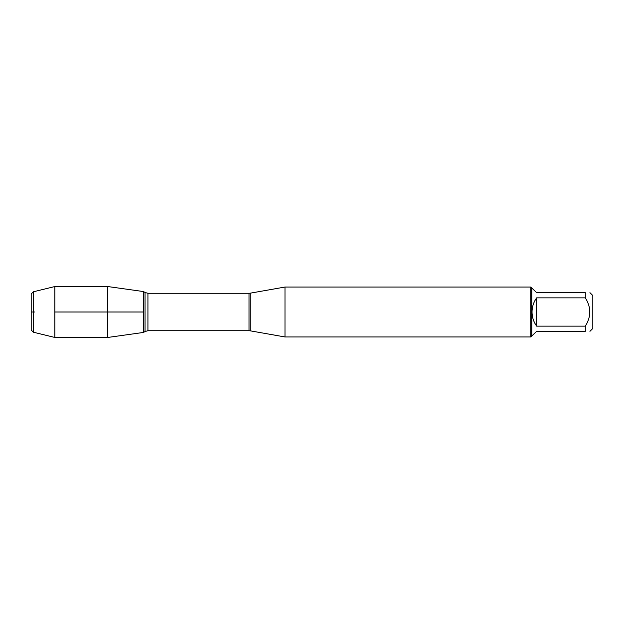 <?xml version="1.0" encoding="UTF-8"?>
<svg xmlns="http://www.w3.org/2000/svg" width="624" height="624" viewBox="0 0 624 624"><rect width="100%" height="100%" fill="white"/><g stroke="black" fill="none" stroke-linecap="round" stroke-linejoin="round"><path stroke-width="0.94" d="M589.93 292.656L592.8 295.526L592.8 328.474L589.93 331.344M585.312 292.656C591.271 292.656 591.271 292.656 585.312 292.656L585.312 297.859C591.271 307.289 591.271 316.711 585.312 326.141L585.312 331.344C591.271 331.344 591.271 331.344 585.312 331.344L536.64 331.344L531.812 335.962L531.812 288.038L536.64 292.656L585.312 292.656M585.312 297.859L536.64 297.859C533.606 302.086 532.069 306.797 532.022 312C532.069 317.203 533.606 321.914 536.64 326.141L585.312 326.141M284.989 312L284.989 336.96L530.813 336.96L530.813 287.04L284.989 287.04L284.989 312M143.52 332.436L143.52 291.564L143.52 332.436L107.749 337.459L107.749 286.541L143.52 291.564L145.033 292.477L145.033 331.523L143.52 332.436M536.64 326.141L536.64 297.859M33.384 291.782L31.2 293.966L31.2 330.034L33.384 332.218L33.384 291.782L54.85 286.541L54.85 337.459L107.749 337.459M54.85 312L143.52 312L54.85 312M34.445 312L31.2 312L34.445 312M250.193 330.821L248.999 330.72L248.999 293.28L250.193 293.179L250.193 330.821L284.989 336.96M248.999 293.28L147.927 293.28L147.927 330.72L145.033 331.523M250.193 293.179L284.989 287.04M248.999 330.72L147.927 330.72M147.927 293.28L145.033 292.477M531.812 288.038L530.813 287.04M531.812 335.962L530.813 336.96M54.85 286.541L107.749 286.541M33.384 332.218L54.85 337.459"/></g></svg>
